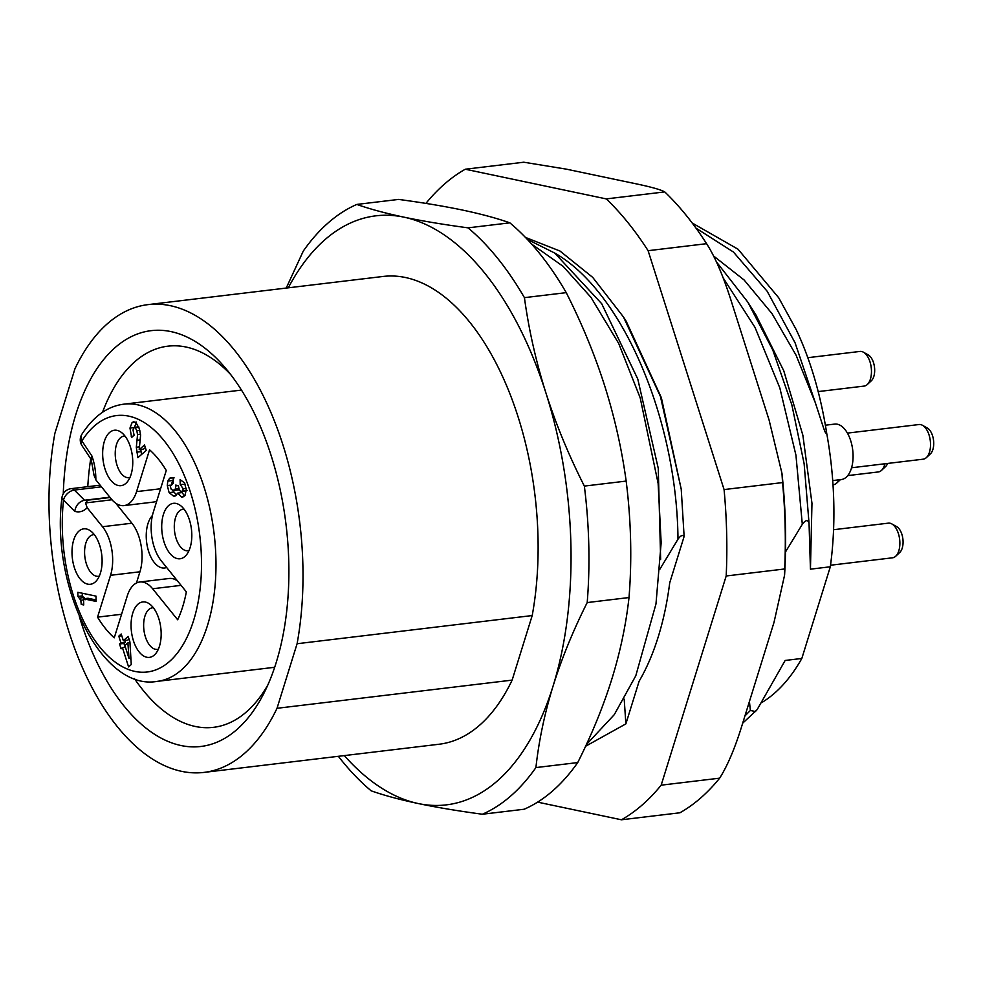 <?xml version="1.0" encoding="UTF-8"?>
<svg xmlns="http://www.w3.org/2000/svg" width="982" height="982" viewBox="0 0 982 982"><rect width="100%" height="100%" fill="white"/><g stroke="black" fill="none" stroke-linecap="round" stroke-linejoin="round"><path stroke-width="1.47" d="M344.326 755.6A296.625 157.12 -96.8 0 0 418.283 803.546A296.625 157.12 -96.8 0 0 553.075 686.087A296.625 157.12 -96.8 0 0 545.906 392.898A296.625 157.12 -96.8 0 0 403.946 217.157C385.521 213.266 369.821 209.019 356.822 204.428A314.08 166.363 -96.8 0 0 303.278 251.085L286.228 288.07M356.822 204.428L398.631 199.42C422.874 202.673 444.232 206.232 462.731 210.111C481.143 214.015 496.855 218.25 509.842 222.84L468.033 227.849C443.803 224.596 422.432 221.036 403.946 217.157A296.625 157.12 -96.8 0 0 288.278 287.824M512.138 680.121A235.557 124.775 83.2 0 1 439.138 744.233L204.01 772.404A235.557 124.775 -96.8 0 0 277.022 708.292L512.138 680.121L532.207 615.554A235.557 124.775 83.2 0 0 504.613 381.065A235.557 124.775 83.2 0 0 383.09 276.458L147.975 304.629A235.557 124.775 -96.8 0 0 74.963 368.741L54.894 433.32A235.557 124.775 -96.8 0 0 82.488 667.797A235.557 124.775 -96.8 0 0 204.01 772.404M509.842 222.84A314.08 166.363 83.2 0 1 566.246 292.648C581.884 323.544 594.699 354.612 604.691 385.852C614.585 417.166 621.753 448.909 626.16 481.082L584.351 486.09C568.713 455.206 555.898 424.138 545.906 392.898C536 361.585 528.844 329.842 524.425 297.656L566.246 292.648M626.16 481.082A314.08 166.363 83.2 0 1 629.008 597.547C626.025 624.515 620.305 651.68 611.847 679.041C603.279 706.463 591.9 734.303 577.723 762.572L535.914 767.58C538.897 740.612 544.617 713.448 553.075 686.087C561.643 658.664 573.022 630.825 587.199 602.567L629.008 597.547M577.723 762.572A314.08 166.363 83.2 0 1 524.179 809.229L482.371 814.238A314.08 166.363 -96.8 0 0 535.914 767.58M338.36 756.312A314.08 166.363 -96.8 0 0 371.159 790.817C384.171 795.408 399.883 799.655 418.283 803.546C436.806 807.425 458.177 810.985 482.371 814.238M587.199 602.567A314.08 166.363 -96.8 0 0 584.351 486.09M524.425 297.656A314.08 166.363 -96.8 0 0 468.033 227.849M277.022 708.292L297.092 643.726A235.557 124.775 -96.8 0 0 269.498 409.236A235.557 124.775 -96.8 0 0 147.975 304.629M63.278 493.799A209.387 110.905 83.2 0 1 225.308 367.906A209.387 110.905 83.2 0 1 288.782 562.269A209.387 110.905 83.2 0 1 264.219 692.654A209.387 110.905 83.2 0 1 79.333 616.536M297.092 643.726L532.207 615.554M267.841 684.982A191.932 101.662 83.2 0 1 213.524 727.331A191.932 101.662 83.2 0 1 134.399 678.525M87.779 486.667A191.932 101.662 83.2 0 1 90.712 458.766M102.496 412.305A191.932 101.662 83.2 0 1 167.848 346.18A191.932 101.662 83.2 0 1 230.647 374.51M110.107 497.506L87.766 500.182L85.532 502.931L87.177 507.743A38.826 20.561 83.2 0 1 74.73 511.327C75.945 505.141 79.211 501.446 84.55 500.243L109.874 497.211M116.858 503.913A38.826 20.561 83.2 0 1 116.563 504.22L115.925 503.324M156.752 501.065A34.898 18.486 83.2 0 1 153.401 502.084L124.014 505.607A34.898 18.486 -96.8 0 0 136.559 491.626L149.559 449.793A106.142 56.219 -96.8 0 1 166.265 470.464L153.266 512.297A34.898 18.486 -96.8 0 0 161.294 560.869L186.347 591.876A106.142 56.219 -96.8 0 1 177.681 619.777L152.627 588.758A34.898 18.486 -96.8 0 0 139.8 582.007A34.898 18.486 -96.8 0 0 127.255 595.976L114.256 637.821A106.142 56.219 -96.8 0 1 97.549 617.138L121.572 614.266M139.8 582.007L169.199 578.484A34.898 18.486 83.2 0 1 177.46 580.89M116.563 504.22L131.907 523.21A34.898 18.486 83.2 0 1 139.947 571.782L136.449 583.026M152.394 515.562A27.913 14.791 -96.8 0 0 154.358 562.6A27.913 14.791 -96.8 0 0 166.633 567.486M124.014 505.607A34.898 18.486 -96.8 0 1 111.187 498.844L95.843 479.854L94.198 475.043M94.149 475.902L91.179 459.33L91.927 456.004A38.826 20.561 83.2 0 1 95.843 479.854M87.177 507.743L102.521 526.733A34.898 18.486 -96.8 0 1 110.549 575.305L97.549 617.138M124.64 435.627A27.913 14.791 83.2 0 1 126.838 482.42A27.913 14.791 83.2 0 1 110.77 480.259A27.913 14.791 83.2 0 1 103.527 444.588A27.913 14.791 83.2 0 1 120.798 432.006A27.913 14.791 83.2 0 1 124.64 435.627M183.695 508.725A27.913 14.791 83.2 0 1 185.893 555.517A27.913 14.791 83.2 0 1 169.825 553.357A27.913 14.791 83.2 0 1 162.582 517.674A27.913 14.791 83.2 0 1 179.853 505.104A27.913 14.791 83.2 0 1 183.695 508.725M93.99 534.245A27.913 14.791 83.2 0 1 96.187 581.037A27.913 14.791 83.2 0 1 80.119 578.877A27.913 14.791 83.2 0 1 72.877 543.193A27.913 14.791 83.2 0 1 90.148 530.624A27.913 14.791 83.2 0 1 93.99 534.245M153.045 607.342A27.913 14.791 83.2 0 1 155.242 654.135A27.913 14.791 83.2 0 1 139.174 651.974A27.913 14.791 83.2 0 1 131.932 616.291A27.913 14.791 83.2 0 1 149.203 603.721A27.913 14.791 83.2 0 1 153.045 607.342M137.885 457.673L146.232 450.407L144.514 444.993L139.211 449.621L140.586 435.124L139.395 428.803L135.933 422.555L133.712 421.757L132.104 422.542L129.98 428.054L131.613 437.432L134.104 435.259L133.036 430.03L133.798 427.636L135.356 427.882L136.817 430.717L137.554 434.658L136.314 447.252L137.885 457.673M133.798 427.636L138.928 427.452M81.236 604.433L83.728 604.961L83.58 598.787L96.113 601.426L95.991 596.123L77.823 592.293L77.922 596.43L80.806 600.26L81.236 604.433L83.716 604.139M131.269 664.568L129.919 641.921L128.176 636.446L123.339 640.657L121.228 634.016L118.797 636.152L120.909 642.78L119.534 643.983L121.081 648.82L122.443 647.629L128.581 666.913L131.269 664.568M183.708 496.708L181.486 496.966L185.009 495.456L186.261 489.552L184.518 482.849L180.099 479.621L180.222 484.556L183.217 488.741L182.677 490.902L181.032 491.466L179.485 490.497L178.356 485.648L175.717 485.096L175.532 488.741L173.065 490.57L171.126 489.122L170.328 486.323L173.298 483.23L173.176 477.792L171.15 477.657L169.616 478.234L167.799 481.082L167.296 485.538L169.125 492.645L173.446 496.057L175.852 495.738L177.619 493.124L181.486 496.966L182.664 497.039M174.698 496.131L175.852 495.738M186.261 490.472L181.032 491.466M179.019 489.834L173.065 490.57M173.298 483.119L172.378 483.23L173.298 483.23M74.73 511.327L63.511 500.108A129.121 68.396 -96.8 0 0 141.739 672.24A129.121 68.396 -96.8 0 0 193.933 504.318A129.121 68.396 -96.8 0 0 81.911 440.918A10.471 7.439 -147.8 0 1 81.862 434.29C93.707 416.135 107.787 406.082 124.113 404.142A139.591 73.945 83.2 0 1 214.137 533.95A139.591 73.945 83.2 0 1 157.329 681.348C101.833 691.488 50.536 586.77 61.915 497.935A10.471 3.547 6.1 0 0 63.511 500.108A10.471 7.365 -45 0 1 74.374 490.067L101.477 486.814M87.766 500.182L87.103 500.341A28.355 15.025 -96.8 0 1 84.55 500.243L74.374 490.067A10.471 5.548 -96.8 0 0 71.085 488.668L100.152 485.182M129.943 477.498A20.941 11.097 83.2 0 1 129.023 477.682A20.941 11.097 83.2 0 1 121.326 473.631A20.941 11.097 83.2 0 1 115.324 450.983A20.941 11.097 83.2 0 1 124.039 436.106A20.941 11.097 83.2 0 1 124.984 436.069M188.998 550.583A20.941 11.097 83.2 0 1 188.065 550.779A20.941 11.097 83.2 0 1 180.369 546.716A20.941 11.097 83.2 0 1 174.379 524.081A20.941 11.097 83.2 0 1 183.082 509.192A20.941 11.097 83.2 0 1 184.027 509.155M99.292 576.103A20.941 11.097 83.2 0 1 98.372 576.299A20.941 11.097 83.2 0 1 90.675 572.236A20.941 11.097 83.2 0 1 84.673 549.601A20.941 11.097 83.2 0 1 93.388 534.711A20.941 11.097 83.2 0 1 94.333 534.674M158.347 649.2A20.941 11.097 83.2 0 1 157.415 649.397A20.941 11.097 83.2 0 1 149.718 645.334A20.941 11.097 83.2 0 1 143.728 622.698A20.941 11.097 83.2 0 1 152.431 607.809A20.941 11.097 83.2 0 1 153.376 607.772M140.782 449.437L141.531 454.506M136.51 422.014L134.387 427.526M139.211 449.621L143.618 449.093L145.336 447.596M77.922 596.43L82.328 595.902L85.213 599.732M82.267 593.226L82.328 595.902M83.58 598.787L87.987 598.259L96.076 599.953M122.443 647.629L125.451 647.273M130.41 658.284L130.999 660.137M119.534 643.983L123.941 643.456L125.168 647.298M120.909 642.78L125.315 642.253L123.941 643.456M118.797 636.152L121.793 635.784M124.751 640.497L125.315 642.253M123.339 640.657L127.746 640.129L128.998 639.049M128.998 658.456L124.886 645.505L127.893 642.879L128.998 658.456L130.888 658.235M127.893 642.879L129.955 642.633M187.083 490.374L185.438 490.939M180.222 484.556L185.205 484.2M184.604 482.997L184.628 484.028M177.619 493.124L182.026 492.596L184.641 495.947M172.722 490.484L176.576 495.1M174.023 477.706L171.727 483.377M527.322 239.387L554.732 253.061L601.708 303.733L637.772 379.027L658.259 468.34L660.641 559.274M425.906 203.409A340.251 180.222 83.2 0 1 465.284 169.223L606.275 198.904L664.753 191.907A340.251 180.222 83.2 0 1 705.371 241.793A340.251 180.222 83.2 0 1 706.598 243.683L648.108 250.692L724.078 489.576L782.556 482.579L781.967 473.361C785.674 507.817 786.545 541.745 784.581 575.157L774.012 622.367L742.65 723.292C735.444 747.032 727.772 765.322 719.659 778.161L661.168 785.17A340.251 180.222 83.2 0 1 621.446 819.786L679.937 812.777A340.251 180.222 -96.8 0 0 719.659 778.161M706.733 243.904L706.598 243.683C715.362 257.247 723.967 277.611 732.425 304.776L769.078 420.014L781.967 473.361M465.284 169.223L523.774 162.214L566.43 169.162L634.446 183.474C650.636 186.826 660.739 189.636 664.753 191.907M782.556 482.579A340.251 180.222 83.2 0 1 784.667 568.971L784.581 575.157M724.078 489.576A340.251 180.222 83.2 0 1 726.189 575.98L661.168 785.17M726.189 575.98L784.667 568.971M621.446 819.786L537.608 802.134M648.108 250.692A340.251 180.222 -96.8 0 0 606.275 198.904M585.603 746.246L625.878 723.869L639.135 681.201A240.099 127.169 83.2 0 0 669.724 582.792L684.123 536.454L681.226 489.171L661.365 397.71L626.246 321.36L623.521 317.051L660.444 396.47L681.226 489.171M625.878 723.869L624.196 699.147M659.695 569.511L677.985 539.192C680.587 535.546 682.625 534.625 684.123 536.454M785.49 551.97L802.306 524.302C805.78 519.711 808.026 519.441 809.058 523.492L810.445 569.167L811.967 503.275L802.871 435.272L783.771 370.791L756.066 315.161L747.842 302.149L772.773 349.997L791.848 404.842L804.135 463.737L809.058 523.492M742.674 723.194L757.122 709.667L785.158 660.456L801.828 658.456L830.318 566.786L810.445 569.167M755.649 711.569L750.371 710.477L749.426 701.492M525.431 237.411L559.961 251.024L592.711 277.378L623.521 317.051M554.732 253.061C622.932 291.826 676.991 419.879 677.985 539.192M750.371 710.477L744.933 715.939M801.828 658.456A239.043 126.617 83.2 0 1 761.615 702.646M713.57 255.983L744.135 280.005L772.024 313.639L796.083 355.214L815.306 402.681C825.126 432.497 824.708 432.632 826.783 433.737A239.043 126.617 83.2 0 1 830.318 566.786M826.783 433.737C820.657 394.58 810.457 359.854 796.169 329.559L778.701 297.767L796.169 329.559M696.005 228.155L733.419 252.018L767.188 291.286L795.089 342.841L815.306 402.681M692.224 223.037L738.034 249.207L778.701 297.767M833.571 529.715L888.379 523.148A17.443 9.243 83.2 0 1 891.828 523.922A17.443 9.243 83.2 0 1 898.812 550.816A17.443 9.243 83.2 0 1 895.707 556.242A17.443 9.243 83.2 0 1 892.54 557.801L830.527 565.227M891.828 523.922L896.652 526.622A13.957 7.39 83.2 0 1 902.225 548.14A13.957 7.39 83.2 0 1 899.745 552.473L895.707 556.242M832.711 480.566L841.353 479.535A27.913 14.791 -96.8 0 0 851.394 468.353A27.913 14.791 83.2 0 0 849.946 438.537A27.913 14.791 83.2 0 0 834.712 424.089L825.408 425.206M847.417 433.111L919.029 424.531A17.443 9.243 83.2 0 1 922.479 425.304A17.443 9.243 83.2 0 1 929.463 452.199A17.443 9.243 83.2 0 1 926.357 457.624A17.443 9.243 83.2 0 1 923.178 459.183L851.566 467.763M922.479 425.304L927.303 428.005A13.957 7.39 83.2 0 1 932.875 449.523A13.957 7.39 83.2 0 1 930.396 453.856L926.357 457.624M807.805 357.693L859.987 351.433A17.443 9.243 83.2 0 1 863.436 352.207A17.443 9.243 83.2 0 1 870.408 379.101A17.443 9.243 83.2 0 1 867.302 384.527A17.443 9.243 83.2 0 1 864.135 386.086L818.215 391.585M863.436 352.207L868.248 354.907A13.957 7.39 83.2 0 1 873.833 376.425A13.957 7.39 83.2 0 1 871.341 380.758L867.302 384.527M838.959 479.817A17.443 9.243 83.2 0 1 836.652 483.144A17.443 9.243 83.2 0 1 833.485 484.703L833.006 484.764M884.942 463.762A17.443 9.243 83.2 0 1 884.61 464.952A17.443 9.243 83.2 0 1 881.505 470.378A17.443 9.243 83.2 0 1 878.338 471.949L847.736 475.607M887.618 463.443A13.957 7.39 83.2 0 1 885.543 466.622L881.505 470.378M81.862 434.29A10.471 10.471 0 0 0 82.009 445.668A10.471 6.125 -33.6 0 1 81.911 440.918L91.927 456.004M85.532 502.931L111.973 499.764M131.907 523.21L102.521 526.733M139.947 571.782L110.549 575.305M181.069 585.358L152.627 588.758M160.582 488.754L136.559 491.626M137.566 456.667L139.284 456.458M136.596 452.174L141.003 451.646M136.314 447.252L139.358 446.884M137.124 440.255L140.389 439.862M137.554 434.658L140.536 434.302M136.817 430.717L139.837 430.362M131.257 436.364L133.098 436.143M129.98 428.054L133.847 427.587M132.104 422.542L135.369 422.15M80.806 600.26L83.605 599.928M79.849 598.05L84.256 597.522M169.616 478.234L173.176 477.817M175.532 488.741L178.515 488.385M175.729 485.906L178.159 485.611M183.217 488.741L186.187 488.385M173.446 496.057L175.79 495.775M169.125 492.645L173.532 492.117M167.296 485.538L170.414 485.169M167.799 481.082L172.218 480.554M723.12 277.82L754.998 327.362L779.831 387.964L795.948 455.218L802.306 524.302M241.462 390.087L124.113 404.142M274.678 667.281L157.329 681.348M82.009 445.668L91.277 459.613M71.085 488.668A10.471 10.471 0 0 0 61.915 497.935M134.338 427.366L138.744 426.839M181.682 491.503L186.089 490.975M586.352 744.614L614.302 714.626L635.796 675.763L655.976 603.942L661.156 542.788L658.124 483.39L640.19 397.845L618.709 343.479L590.906 297.276L563.079 266.318L531.606 244.064M747.83 302.137L716.43 261.875M840.408 479.646L836.652 483.144"/></g></svg>

